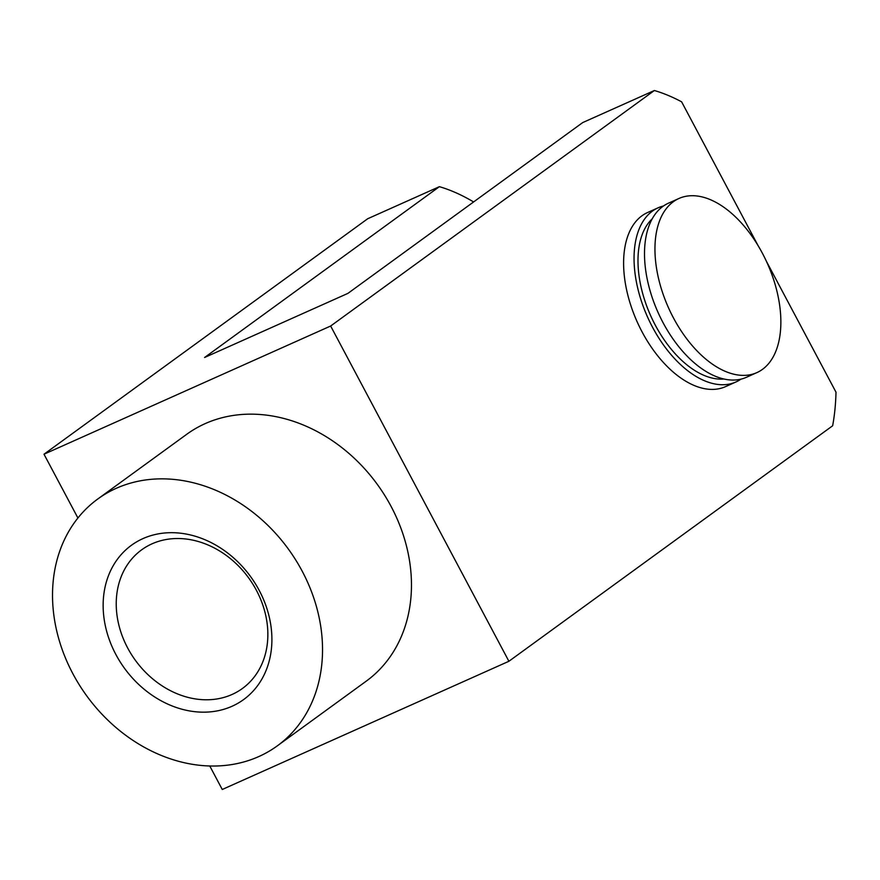 <?xml version="1.0" encoding="UTF-8"?>
<svg xmlns="http://www.w3.org/2000/svg" width="880" height="880" viewBox="0 0 880 880"><rect width="100%" height="100%" fill="white"/><g stroke="black" fill="none" stroke-linecap="round" stroke-linejoin="round"><path stroke-width="1.32" d="M740.96 379.148A95.381 54.186 -114.1 0 1 735.955 381.975L725.505 386.65A95.381 54.186 -114.1 0 1 642.092 331.914A95.381 54.186 -114.1 0 1 647.614 212.498L658.064 207.823A95.381 54.186 -114.1 0 1 663.509 205.975M330.649 326.018L654.379 90.519L582.714 122.573L347.908 293.381L204.589 357.489L439.395 186.67L367.73 218.724L44 454.223L330.649 326.018L508.904 661.276L832.645 425.777A226.545 128.678 -114.1 0 0 836 392.183L766.348 261.184M654.379 90.519A226.545 128.678 -114.1 0 1 681.626 101.838L758.01 245.509M439.395 186.67A226.545 128.678 -114.1 0 1 473.594 201.949M44 454.223L77.913 518.001M209.759 765.963L222.255 789.481L508.904 661.276M97.746 499.026L186.67 434.335A152.614 124.707 54 0 1 391.116 506.462A152.614 124.707 54 0 1 366.234 681.164L277.31 745.855A152.614 124.707 -126 0 0 302.181 571.153A152.614 124.707 -126 0 0 97.746 499.026A152.614 124.707 -126 0 0 86.68 695.805A152.614 124.707 -126 0 0 277.31 745.855M259.193 590.381A95.381 77.946 -126 0 0 113.102 565.884A95.381 77.946 -126 0 0 190.289 711.051A95.381 77.946 -126 0 0 259.193 590.381M256.432 590.359A85.701 70.037 -126 0 0 141.625 549.846A85.701 70.037 -126 0 0 135.41 660.352A85.701 70.037 -126 0 0 242.462 688.457A85.701 70.037 -126 0 0 256.432 590.359M735.955 381.975A95.381 54.186 -114.1 0 1 652.542 327.239A95.381 54.186 -114.1 0 1 658.064 207.823M673.442 317.9A95.381 54.186 -114.1 0 1 678.964 198.473A95.381 54.186 -114.1 0 1 767.371 263.428A95.381 54.186 -114.1 0 1 756.855 372.625A95.381 54.186 -114.1 0 1 673.442 317.9M756.855 372.625L746.405 377.3A95.381 54.186 -114.1 0 1 662.992 322.564A95.381 54.186 -114.1 0 1 668.514 203.148L678.964 198.473M723.888 378.994A89.419 50.798 -114.1 0 1 655.325 325.226A89.419 50.798 -114.1 0 1 652.234 218.801"/></g></svg>
